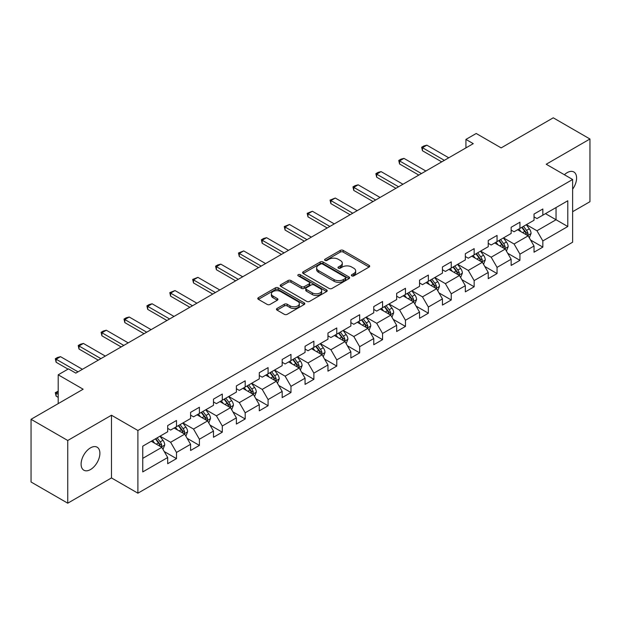 <?xml version="1.0" encoding="UTF-8"?>
<svg xmlns="http://www.w3.org/2000/svg" width="621" height="621" viewBox="0 0 621 621"><rect width="100%" height="100%" fill="white"/><g stroke="black" fill="none" stroke-linecap="round" stroke-linejoin="round"><path stroke-width="0.93" d="M351.781 275.864A1.428 0.823 0 0 0 353.799 275.864L369.107 267.03A2.034 1.18 0 0 0 369.705 266.199A2.034 1.18 0 0 0 369.107 265.369L343.172 250.395A2.034 1.18 0 0 0 340.292 250.395L324.985 259.229A1.428 0.823 0 0 0 324.573 259.811A1.428 0.823 0 0 0 324.985 260.393A1.428 0.823 0 0 0 327.003 260.393L328.983 259.252A6.521 3.765 0 0 1 338.204 259.252L340.37 260.502A6.521 3.765 0 0 1 342.28 263.164A6.521 3.765 0 0 1 340.37 265.827L338.383 266.968A1.428 0.823 0 0 0 337.971 267.55A1.428 0.823 0 0 0 338.383 268.132A1.428 0.823 0 0 0 340.401 268.132L342.381 266.991A6.521 3.765 0 0 1 351.602 266.991L353.768 268.233A6.521 3.765 0 0 1 355.678 270.896A6.521 3.765 0 0 1 353.768 273.558L351.781 274.699A1.428 0.823 0 0 0 351.37 275.282A1.428 0.823 0 0 0 351.781 275.864L351.781 274.699M90.495 469.554A13.282 7.669 120 0 0 99.174 457.848A13.282 7.669 120 0 0 97.132 447.198A13.282 7.669 120 0 0 90.495 447.857A13.282 7.669 120 0 0 81.817 459.563A13.282 7.669 120 0 0 83.851 470.206A13.282 7.669 120 0 0 90.495 469.554M572.632 189.195A13.282 7.669 120 0 0 573.843 171.978A13.282 7.669 120 0 0 567.198 172.63A13.282 7.669 120 0 0 564.396 174.742M277.051 308.451A2.034 1.18 0 0 0 276.454 309.281A2.034 1.18 0 0 0 277.051 310.112L284.325 314.311A2.034 1.18 0 0 0 287.205 314.311L304.205 304.5A2.034 1.18 0 0 0 304.802 303.669A2.034 1.18 0 0 0 304.205 302.838L278.278 287.865A2.034 1.18 0 0 0 275.39 287.865L258.39 297.676A2.034 1.18 0 0 0 257.8 298.515A2.034 1.18 0 0 0 258.39 299.345L267.185 304.414A2.034 1.18 0 0 0 270.065 304.414L277.339 300.215A2.034 1.18 0 0 0 277.936 299.384A2.034 1.18 0 0 0 277.339 298.554L272.984 296.038A5.449 3.144 0 0 1 271.385 293.811A5.449 3.144 0 0 1 274.746 290.907A5.449 3.144 0 0 1 280.684 291.591L297.762 301.441A5.449 3.144 0 0 1 299.353 303.669A5.449 3.144 0 0 1 295.992 306.572A5.449 3.144 0 0 1 290.054 305.889L287.205 304.251A2.034 1.18 0 0 0 284.325 304.251L277.051 308.451L277.051 310.112M572.632 211.699L589.95 201.701L589.95 138.995L553.257 117.811L501.155 147.891L476.206 133.484L465.929 139.415L473.264 143.653L75.816 373.12L68.473 368.882L58.203 374.812L58.203 403.627M67.743 440.483L67.743 503.189L111.477 477.937L111.477 415.232L67.743 440.483L31.05 419.299L83.152 389.22L58.203 374.812M111.477 415.232L137.901 430.485L572.632 179.5L572.632 242.206L137.901 493.19L137.901 430.485M589.95 138.995L546.216 164.247L572.632 179.5M329.13 288.447A2.034 1.18 0 0 0 332.01 288.447L349.01 278.635A2.034 1.18 0 0 0 349.607 277.804A2.034 1.18 0 0 0 349.01 276.966L323.075 262A2.034 1.18 0 0 0 320.195 262L303.195 271.812A2.034 1.18 0 0 0 302.598 272.642A2.034 1.18 0 0 0 303.195 273.473L329.13 288.447M298.794 276.174A1.428 0.823 0 0 1 300.246 276.376L300.246 274.684L326.607 289.906A2.034 1.18 0 0 1 327.205 290.737A2.034 1.18 0 0 1 326.607 291.567L309.607 301.379A2.034 1.18 0 0 1 306.727 301.379L280.793 286.413L280.793 284.744A2.034 1.18 0 0 0 280.203 285.575A2.034 1.18 0 0 0 280.793 286.413M280.793 284.744L288.074 280.545A2.034 1.18 0 0 1 290.954 280.545L301.472 286.615A2.034 1.18 0 0 0 304.352 286.615L309.18 283.828A2.034 1.18 0 0 0 309.77 282.997A2.034 1.18 0 0 0 309.18 282.167L298.227 275.848A1.428 0.823 0 0 1 297.808 275.266A1.428 0.823 0 0 1 298.693 274.505A1.428 0.823 0 0 1 300.246 274.684M67.743 503.189L31.05 482.005L31.05 419.299M164.247 451.545L176.496 458.624L176.496 452.437L190.593 444.302L190.593 450.489L199.395 445.404L199.395 439.218L213.484 431.083L213.484 437.269L222.295 432.185L222.295 425.998L236.384 417.863L236.384 424.05L245.186 418.965L245.186 412.779L259.275 404.644L259.275 410.83L268.086 405.746L268.086 399.559L282.175 391.424L282.175 397.611L290.977 392.526L290.977 386.34L305.066 378.205L305.066 384.391L313.877 379.307L313.877 373.12L327.966 364.985L327.966 371.172L336.768 366.087L336.768 359.901L350.865 351.765L350.865 357.952L359.668 352.868L359.668 346.681L373.757 338.546L373.757 344.733L382.567 339.648L382.567 333.461L396.656 325.326L396.656 331.513L405.459 326.429L405.459 320.242L419.548 312.107L419.548 318.294L428.358 313.209L428.358 307.022L442.447 298.895L442.447 305.074L451.25 299.99L451.25 293.811L465.339 285.676L465.339 291.854L474.149 286.778L474.149 280.591L488.238 272.456L488.238 278.643L497.048 273.558L497.048 267.372L511.137 259.236L511.137 265.423L519.94 260.339L519.94 254.152L534.029 246.017L534.029 252.204L542.839 247.119L542.839 240.932L567.788 226.525L567.788 200.769L556.043 207.546L556.043 219.749L567.788 226.525M176.496 458.624L167.693 463.701L167.693 457.522L142.745 471.921L142.745 446.165L167.693 431.758L167.693 425.571L176.496 420.487L176.496 426.674L190.593 418.538L190.593 412.352L199.395 407.267L199.395 413.454L213.484 405.319L213.484 399.132L222.295 394.048L222.295 400.235L236.384 392.099L236.384 385.913L245.186 380.828L245.186 387.015L259.275 378.88L259.275 372.693L268.086 367.609L268.086 373.795L282.175 365.66L282.175 359.481L290.977 354.397L290.977 360.576L305.066 352.441L305.066 346.262L313.877 341.177L313.877 347.364L327.966 339.229L327.966 333.042L336.768 327.958L336.768 334.145L350.865 326.009L350.865 319.823L359.668 314.738L359.668 320.925L373.757 312.79L373.757 306.603L382.567 301.519L382.567 307.705L396.656 299.57L396.656 293.384L405.459 288.299L405.459 294.486L419.548 286.351L419.548 280.164L428.358 275.08L428.358 281.266L442.447 273.131L442.447 266.945L451.25 261.86L451.25 268.047L465.339 259.912L465.339 253.725L474.149 248.641L474.149 254.827L488.238 246.692L488.238 240.506L497.048 235.421L497.048 241.608L511.137 233.473L511.137 227.286L519.94 222.202L519.94 228.388L534.029 220.253L534.029 214.066L542.839 208.982L542.839 215.169L567.788 200.769M174.152 428.032L184.716 434.133L170.628 442.268L160.063 436.167M167.693 428.366L170.628 430.066L176.496 426.674M170.628 442.268L176.496 452.437M184.716 434.133L190.593 444.302M197.043 414.812L207.616 420.914L193.527 429.049L182.954 422.948M190.593 415.146L193.527 416.846L199.395 413.454M193.527 429.049L199.395 439.218M207.616 420.914L213.484 431.083M219.943 401.593L230.507 407.694L216.418 415.829L205.854 409.728M213.484 401.934L216.418 403.627L222.295 400.235M216.418 415.829L222.295 425.998M230.507 407.694L236.384 417.863M242.842 388.373L253.407 394.475L239.318 402.61L228.745 396.509M236.384 388.715L239.318 390.407L245.186 387.015M239.318 402.61L245.186 412.779M253.407 394.475L259.275 404.644M265.734 375.154L276.306 381.255L262.209 389.39L251.645 383.289M259.275 375.495L262.209 377.188L268.086 373.795M262.209 389.39L268.086 399.559M276.306 381.255L282.175 391.424M288.633 361.934L299.198 368.036L285.109 376.171L274.544 370.069M282.175 362.276L285.109 363.968L290.977 360.576M285.109 376.171L290.977 386.34M299.198 368.036L305.066 378.205M311.525 348.715L322.097 354.816L308.008 362.951L297.436 356.85M305.066 349.056L308.008 350.749L313.877 347.364M308.008 362.951L313.877 373.12M322.097 354.816L327.966 364.985M334.424 335.495L344.989 341.597L330.9 349.732L320.335 343.63M327.966 335.837L330.9 337.529L336.768 334.145M330.9 349.732L336.768 359.901M344.989 341.597L350.865 351.765M357.316 322.276L367.888 328.377L353.799 336.512L343.227 330.411M350.865 322.617L353.799 324.309L359.668 320.925M353.799 336.512L359.668 346.681M367.888 328.377L373.757 338.546M380.215 309.056L390.78 315.157L376.691 323.293L366.126 317.191M373.757 309.398L376.691 311.09L382.567 307.705M376.691 323.293L382.567 333.461M390.78 315.157L396.656 325.326M403.114 295.837L413.679 301.938L399.59 310.073L389.025 303.972M396.656 296.178L399.59 297.87L405.459 294.486M399.59 310.073L405.459 320.242M413.679 301.938L419.548 312.107M426.006 282.625L436.579 288.726L422.482 296.861L411.917 290.76M419.548 282.959L422.482 284.659L428.358 281.266M422.482 296.861L428.358 307.022M436.579 288.726L442.447 298.895M448.905 269.405L459.47 275.507L445.381 283.642L434.816 277.54M442.447 269.739L445.381 271.439L451.25 268.047M445.381 283.642L451.25 293.811M459.47 275.507L465.339 285.676M471.797 256.186L482.37 262.287L468.281 270.422L457.708 264.321M465.339 256.52L468.281 258.22L474.149 254.827M468.281 270.422L474.149 280.591M482.37 262.287L488.238 272.456M494.696 242.966L505.261 249.068L491.172 257.203L480.607 251.101M488.238 243.3L491.172 245L497.048 241.608M491.172 257.203L497.048 267.372M505.261 249.068L511.137 259.236M517.596 229.747L528.16 235.848L514.072 243.983L503.499 237.882M511.137 230.088L514.072 231.78L519.94 228.388M514.072 243.983L519.94 254.152M528.16 235.848L534.029 246.017M545.479 213.647L556.043 219.749L536.963 230.764L526.398 224.662M534.029 216.869L536.963 218.561L542.839 215.169M536.963 230.764L542.839 240.932M111.477 477.937L137.901 493.19M465.929 139.415L465.929 147.891M142.745 458.368L161.825 447.353L151.252 441.252M161.825 447.353L167.693 457.522M530.582 240.04L542.839 247.119M507.683 253.259L519.94 260.339M484.791 266.479L497.048 273.558M461.892 279.698L474.149 286.778M439 292.918L451.25 299.99M416.101 306.137L428.358 313.209M393.202 319.357L405.459 326.429M370.31 332.577L382.567 339.648M347.411 345.796L359.668 352.868M324.519 359.016L336.768 366.087M301.62 372.227L313.877 379.307M278.728 385.447L290.977 392.526M255.829 398.666L268.086 405.746M232.929 411.886L245.186 418.965M210.038 425.106L222.295 432.185M187.138 438.325L199.395 445.404M352.355 276.066L353.768 275.25A6.521 3.765 0 0 0 355.678 272.596L355.678 270.896M342.28 263.164L342.28 264.856A6.521 3.765 0 0 1 340.37 267.519L338.957 268.334M369.084 267.046L343.172 252.087A2.034 1.18 0 0 0 340.292 252.087L325.559 260.595M349.01 276.966L349.01 278.635L323.075 263.692A2.034 1.18 0 0 0 320.195 263.692L303.227 273.488M345.408 278.387A1.428 0.823 0 0 0 345.827 277.804A1.428 0.823 0 0 0 345.408 277.222L322.648 264.08A1.428 0.823 0 0 0 320.63 264.08L318.542 265.283A6.521 3.765 0 0 0 316.632 267.946A6.521 3.765 0 0 0 318.542 270.609L334.098 279.59A6.521 3.765 0 0 0 343.32 279.59L345.408 278.387L345.408 280.079A1.428 0.823 0 0 0 345.827 279.497L345.827 277.804M316.632 267.946L316.632 269.638A6.521 3.765 0 0 0 318.542 272.301L318.542 270.609M345.408 280.079L343.32 281.282A6.521 3.765 0 0 1 334.098 281.282L318.542 272.301M280.824 286.428L288.074 282.237L288.074 280.545M309.77 282.997L309.77 284.697A2.034 1.18 0 0 1 309.18 285.528L304.352 288.315A2.034 1.18 0 0 1 301.472 288.315L290.954 282.237A2.034 1.18 0 0 0 288.074 282.237M300.246 276.376L326.584 291.583M312.379 292.918A5.449 3.144 0 0 0 318.325 293.601A5.449 3.144 0 0 0 321.686 290.69A5.449 3.144 0 0 0 320.087 288.47L314.079 284.992A2.034 1.18 0 0 0 311.191 284.992L306.37 287.779A2.034 1.18 0 0 0 305.773 288.61A2.034 1.18 0 0 0 306.37 289.448L312.379 292.918L312.379 294.61A5.449 3.144 0 0 0 318.325 295.293A5.449 3.144 0 0 0 321.686 292.39L321.686 290.69M305.773 288.61L305.773 290.31A2.034 1.18 0 0 0 306.37 291.14L306.37 289.448M312.379 294.61L306.37 291.14M299.353 303.669L299.353 305.361A5.449 3.144 0 0 1 295.992 308.272A5.449 3.144 0 0 1 290.054 307.589L287.205 305.943A2.034 1.18 0 0 0 284.325 305.943L277.075 310.127M271.385 293.811L271.385 295.503A5.449 3.144 0 0 0 272.984 297.731L272.984 296.038M277.308 300.23L272.984 297.731M304.181 304.515L278.278 289.557A2.034 1.18 0 0 0 275.39 289.557L258.421 299.361M529.317 237.859L531.064 233.457A5.504 3.175 -120 0 0 529.309 228.776L526.282 224.732M521.003 231.711L518.939 228.963M527.307 235.359L528.098 233.69A5.504 3.175 -120 0 0 526.523 230.383L523.495 226.339M522.114 227.139L525.475 231.617A2.802 1.615 60 0 1 525.987 232.471L528.098 233.69M521.733 227.356L524.761 231.4A5.504 3.175 60 0 1 526.336 234.707M444.357 160.342L422.459 147.705L422.459 150.756L421.651 147.239L423.848 145.966L426.86 145.159L448.758 157.804M441.71 161.871L422.459 150.756M426.86 145.159L422.459 147.705L421.651 147.239M506.425 251.078L508.172 246.677A5.504 3.175 -120 0 0 506.418 241.996L503.383 237.952M498.104 244.93L496.047 242.182M504.415 248.571L505.199 246.91A5.504 3.175 -120 0 0 503.623 243.603L500.596 239.559M499.214 240.35L502.575 244.837A2.802 1.615 60 0 1 503.088 245.691L505.199 246.91M498.834 240.575L501.861 244.62A5.504 3.175 60 0 1 503.437 247.926M483.526 264.29L485.273 259.896A5.504 3.175 -120 0 0 483.518 255.208L480.491 251.171M475.205 258.15L473.148 255.402M481.516 261.79L482.307 260.129A5.504 3.175 -120 0 0 480.732 256.822L477.696 252.778M476.323 253.57L479.684 258.057A2.802 1.615 60 0 1 480.188 258.91L482.307 260.129M475.942 253.795L478.97 257.839A5.504 3.175 60 0 1 480.545 261.146M421.457 173.562L399.559 160.924L399.559 163.975L398.752 160.459L400.956 159.186L403.96 158.378L425.859 171.023M418.818 175.091L399.559 163.975M403.96 158.378L399.559 160.924L398.752 160.459M398.566 186.781L376.668 174.144L376.668 177.195L375.86 173.678L378.057 172.405L381.069 171.598L402.967 184.243M395.919 188.31L376.668 177.195M381.069 171.598L376.668 174.144L375.86 173.678M460.635 277.509L462.373 273.116A5.504 3.175 -120 0 0 460.619 268.427L457.592 264.383M452.313 271.369L450.256 268.621M458.624 275.01L459.408 273.349A5.504 3.175 -120 0 0 457.832 270.042L454.805 265.998M453.423 266.789L456.784 271.276A2.802 1.615 60 0 1 457.297 272.13L459.408 273.349M453.043 267.014L456.07 271.059A5.504 3.175 60 0 1 457.646 274.366M437.735 290.729L439.482 286.335A5.504 3.175 -120 0 0 437.727 281.647L434.7 277.603M429.414 284.589L427.357 281.841M435.725 288.229L436.509 286.568A5.504 3.175 -120 0 0 434.941 283.261L431.905 279.217M430.532 280.009L433.893 284.496A2.802 1.615 60 0 1 434.397 285.35L436.509 286.568M430.143 280.234L433.179 284.278A5.504 3.175 60 0 1 434.747 287.585M414.836 303.948L416.582 299.555A5.504 3.175 -120 0 0 414.828 294.866L411.801 290.822M406.522 297.808L404.465 295.06M412.825 301.449L413.617 299.788A5.504 3.175 -120 0 0 412.041 296.481L409.014 292.437M407.632 293.228L410.993 297.715A2.802 1.615 60 0 1 411.506 298.569L413.617 299.788M407.252 293.454L410.279 297.498A5.504 3.175 60 0 1 411.855 300.805M375.666 200.001L353.768 187.363L353.768 190.414L352.961 186.898L355.165 185.625L358.17 184.817L380.068 197.462M373.027 201.53L353.768 190.414M358.17 184.817L353.768 187.363L352.961 186.898M352.767 213.22L330.869 200.575L330.869 203.626L330.061 200.109L335.278 198.037L357.176 210.682M350.128 214.75L330.869 203.626M335.278 198.037L330.869 200.575L330.061 200.109M329.875 226.44L307.977 213.795L307.977 216.845L307.17 213.329L312.379 211.256L334.277 223.902M327.228 227.969L307.977 216.845M312.379 211.256L307.977 213.795L307.17 213.329M391.944 317.168L393.691 312.774A5.504 3.175 -120 0 0 391.936 308.086L388.901 304.042M383.623 311.028L381.566 308.28M389.934 314.668L390.718 313.007A5.504 3.175 -120 0 0 389.142 309.7L386.115 305.656M384.741 306.448L388.102 310.935A2.802 1.615 60 0 1 388.606 311.789L390.718 313.007M384.352 306.673L387.38 310.717A5.504 3.175 60 0 1 388.956 314.024M306.976 239.659L285.078 227.014L285.078 230.065L284.271 226.549L289.479 224.476L311.377 237.121M304.337 241.189L285.078 230.065M289.479 224.476L285.078 227.014L284.271 226.549M367.345 328.067L370.791 325.986A5.504 3.175 -120 0 0 369.037 321.305L366.01 317.261M360.723 324.247L358.666 321.499M369.045 330.388L370.753 326.095M367.034 327.888L367.826 326.227A5.504 3.175 -120 0 0 366.25 322.912L363.223 318.876M361.841 319.668L365.202 324.154A2.802 1.615 60 0 1 365.715 325.008L367.826 326.227M361.461 319.893L364.488 323.929A5.504 3.175 60 0 1 366.064 327.244M284.084 252.879L262.186 240.234L262.186 243.285L261.379 239.768L263.576 238.495L266.588 237.696L288.486 250.333M281.437 254.4L262.186 243.285M266.588 237.696L262.186 240.234L261.379 239.768M346.153 343.607L347.9 339.206A5.504 3.175 -120 0 0 346.138 334.525L343.11 330.481M337.832 337.467L335.775 334.719M344.143 341.108L344.927 339.446A5.504 3.175 -120 0 0 343.351 336.132L340.324 332.088M338.942 332.887L342.303 337.374A2.802 1.615 60 0 1 342.815 338.228L344.927 339.446M338.561 333.104L341.589 337.149A5.504 3.175 60 0 1 343.165 340.463M261.185 266.099L239.287 253.453L239.287 256.504L238.48 252.988L243.688 250.915L265.586 263.552M258.546 267.62L239.287 256.504M243.688 250.915L239.287 253.453L238.48 252.988M323.254 356.827L325 352.425A5.504 3.175 -120 0 0 323.246 347.744L320.219 343.7M314.932 350.686L312.875 347.939M321.243 354.327L322.027 352.666A5.504 3.175 -120 0 0 320.459 349.351L317.424 345.307M316.05 346.107L319.411 350.593A2.802 1.615 60 0 1 319.916 351.439L322.027 352.666M315.662 346.324L318.697 350.368A5.504 3.175 60 0 1 320.273 353.683M238.285 279.318L216.387 266.673L216.387 269.724L215.58 266.207L217.785 264.934L220.797 264.135L242.695 276.772M235.646 280.839L216.387 269.724M220.797 264.135L216.387 266.673L215.58 266.207M300.354 370.046L302.101 365.645A5.504 3.175 -120 0 0 300.347 360.964L297.319 356.92M292.041 363.906L289.984 361.158M298.344 367.547L299.136 365.878A5.504 3.175 -120 0 0 297.56 362.571L294.533 358.527M293.151 359.326L296.512 363.813A2.802 1.615 60 0 1 297.024 364.659L299.136 365.878M292.77 359.543L295.798 363.588A5.504 3.175 60 0 1 297.374 366.895M215.394 292.538L193.496 279.892L193.496 282.943L192.689 279.427L197.897 277.354L219.795 289.991M212.755 294.059L193.496 282.943M197.897 277.354L193.496 279.892L192.689 279.427M277.463 383.266L279.209 378.864A5.504 3.175 -120 0 0 277.455 374.184L274.42 370.139M269.141 377.118L267.084 374.378M275.452 380.766L276.236 379.097A5.504 3.175 -120 0 0 274.661 375.79L271.633 371.746M270.259 372.546L273.62 377.032A2.802 1.615 60 0 1 274.125 377.879L276.236 379.097M269.871 372.763L272.906 376.807A5.504 3.175 60 0 1 274.474 380.114M192.494 305.757L170.596 293.112L170.596 296.163L169.789 292.646L175.006 290.566L196.904 303.211M189.855 307.279L170.596 296.163M175.006 290.566L170.596 293.112L169.789 292.646M254.563 396.485L256.31 392.084A5.504 3.175 -120 0 0 254.556 387.403L251.528 383.359M246.25 390.337L244.185 387.597M252.553 393.986L253.345 392.317A5.504 3.175 -120 0 0 251.769 389.01L248.742 384.966M247.36 385.765L250.721 390.252A2.802 1.615 60 0 1 251.233 391.098L253.345 392.317M246.979 385.983L250.007 390.027A5.504 3.175 60 0 1 251.583 393.334M169.603 318.977L147.705 306.332L147.705 309.382L146.898 305.866L149.094 304.593L152.106 303.785L174.004 316.431M166.956 320.498L147.705 309.382M152.106 303.785L147.705 306.332L146.898 305.866M231.672 409.705L233.418 405.303A5.504 3.175 -120 0 0 231.664 400.623L228.629 396.578M223.35 403.557L221.293 400.809M229.661 407.205L230.445 405.536A5.504 3.175 -120 0 0 228.87 402.229L225.842 398.185M224.468 398.985L227.822 403.464A2.802 1.615 60 0 1 228.334 404.318L230.445 405.536M224.08 399.202L227.107 403.246A5.504 3.175 60 0 1 228.683 406.553M146.703 332.188L124.805 319.551L124.805 322.602L123.998 319.085L126.203 317.812L129.207 317.005L151.105 329.65M144.064 333.718L124.805 322.602M129.207 317.005L124.805 319.551L123.998 319.085M208.772 422.924L210.519 418.523A5.504 3.175 -120 0 0 208.765 413.842L205.737 409.798M200.451 416.776L198.394 414.028M206.762 420.417L207.554 418.756A5.504 3.175 -120 0 0 205.978 415.449L202.943 411.405M201.569 412.197L204.93 416.683A2.802 1.615 60 0 1 205.435 417.537L207.554 418.756M201.188 412.422L204.216 416.466A5.504 3.175 60 0 1 205.792 419.773M123.812 345.408L101.914 332.771L101.914 335.821L101.107 332.305L103.303 331.032L106.315 330.225L128.213 342.87M121.165 346.937L101.914 335.821M106.315 330.225L101.914 332.771L101.107 332.305M185.881 436.136L187.62 431.742A5.504 3.175 -120 0 0 185.865 427.054L182.838 423.017M177.559 429.996L175.502 427.248M183.87 433.637L184.654 431.975A5.504 3.175 -120 0 0 183.079 428.669L180.051 424.624M178.669 425.416L182.031 429.903A2.802 1.615 60 0 1 182.543 430.757L184.654 431.975M178.289 425.641L181.316 429.685A5.504 3.175 60 0 1 182.892 432.992M100.912 358.627L79.014 345.99L79.014 349.041L78.207 345.524L80.412 344.251L83.416 343.444L105.314 356.089M98.273 360.157L79.014 349.041M83.416 343.444L79.014 345.99L78.207 345.524M162.981 449.356L164.728 444.962A5.504 3.175 -120 0 0 162.974 440.273L159.946 436.229M154.66 443.215L152.603 440.468M160.971 446.856L161.755 445.195A5.504 3.175 -120 0 0 160.187 441.888L157.152 437.844M155.778 438.636L159.139 443.122A2.802 1.615 60 0 1 159.644 443.976L161.755 445.195M155.39 438.861L158.425 442.905A5.504 3.175 60 0 1 159.993 446.212M58.203 391.898L56.115 393.101L58.203 394.304M56.115 396.151L55.308 392.635L56.115 393.101L56.115 396.151L58.203 397.355M55.308 392.635L58.203 391.183M78.013 371.847L56.115 359.21L56.115 362.26L55.308 358.744L57.512 357.471L60.524 356.664L82.422 369.309M68.038 369.138L56.115 362.26M60.524 356.664L56.115 359.21L55.308 358.744M353.768 275.25L353.768 273.558M338.383 268.132L338.383 266.968M340.37 267.519L340.37 265.827M324.985 260.393L324.985 259.229M340.292 252.087L340.292 250.395M343.172 252.087L343.172 250.395M369.107 267.03L369.107 265.369M303.195 273.473L303.195 271.812M320.195 263.692L320.195 262M323.075 263.692L323.075 262M334.098 281.282L334.098 279.59M343.32 281.282L343.32 279.59M290.954 282.237L290.954 280.545M301.472 288.315L301.472 286.615M304.352 288.315L304.352 286.615M309.18 285.528L309.18 283.828M326.607 291.567L326.607 289.906M284.325 305.943L284.325 304.251M287.205 305.943L287.205 304.251M290.054 307.589L290.054 305.889M277.339 300.215L277.339 298.554M258.39 299.345L258.39 297.676M275.39 289.557L275.39 287.865M278.278 289.557L278.278 287.865M304.205 304.5L304.205 302.838M527.617 235.53L531.033 233.566M526.523 230.383L529.309 228.776M522.61 232.642L524.761 231.4M504.718 248.749L508.133 246.785M503.623 243.603L506.418 241.996M499.711 245.862L501.861 244.62M481.826 261.969L485.234 260.005M480.732 256.822L483.518 255.208M476.819 259.081L478.97 257.839M458.927 275.188L462.342 273.217M457.832 270.042L460.619 268.427M453.92 272.301L456.07 271.059M436.035 288.408L439.443 286.436M434.941 283.261L437.727 281.647M431.021 285.52L433.179 284.278M413.136 301.627L416.551 299.656M412.041 296.481L414.828 294.866M408.129 298.74L410.279 297.498M390.236 314.847L393.652 312.875M389.142 309.7L391.936 308.086M385.23 311.959L387.38 310.717M366.25 322.912L369.037 321.305M362.338 325.171L364.488 323.929M344.445 341.286L347.861 339.314M343.351 336.132L346.138 334.525M339.439 338.391L341.589 337.149M321.554 354.506L324.962 352.534M320.459 349.351L323.246 347.744M316.547 351.61L318.697 350.368M298.654 367.725L302.07 365.753M297.56 362.571L300.347 360.964M293.648 364.83L295.798 363.588M275.763 380.945L279.171 378.973M274.661 375.79L277.455 374.184M270.748 378.049L272.906 376.807M252.863 394.164L256.279 392.193M251.769 389.01L254.556 387.403M247.857 391.269L250.007 390.027M229.964 407.376L233.38 405.412M228.87 402.229L231.664 400.623M224.957 404.488L227.107 403.246M207.072 420.596L210.48 418.632M205.978 415.449L208.765 413.842M202.066 417.708L204.216 416.466M184.173 433.815L187.589 431.851M183.079 428.669L185.865 427.054M179.166 430.927L181.316 429.685M161.281 447.035L164.689 445.063M160.187 441.888L162.974 440.273M156.275 444.147L158.425 442.905"/></g></svg>
